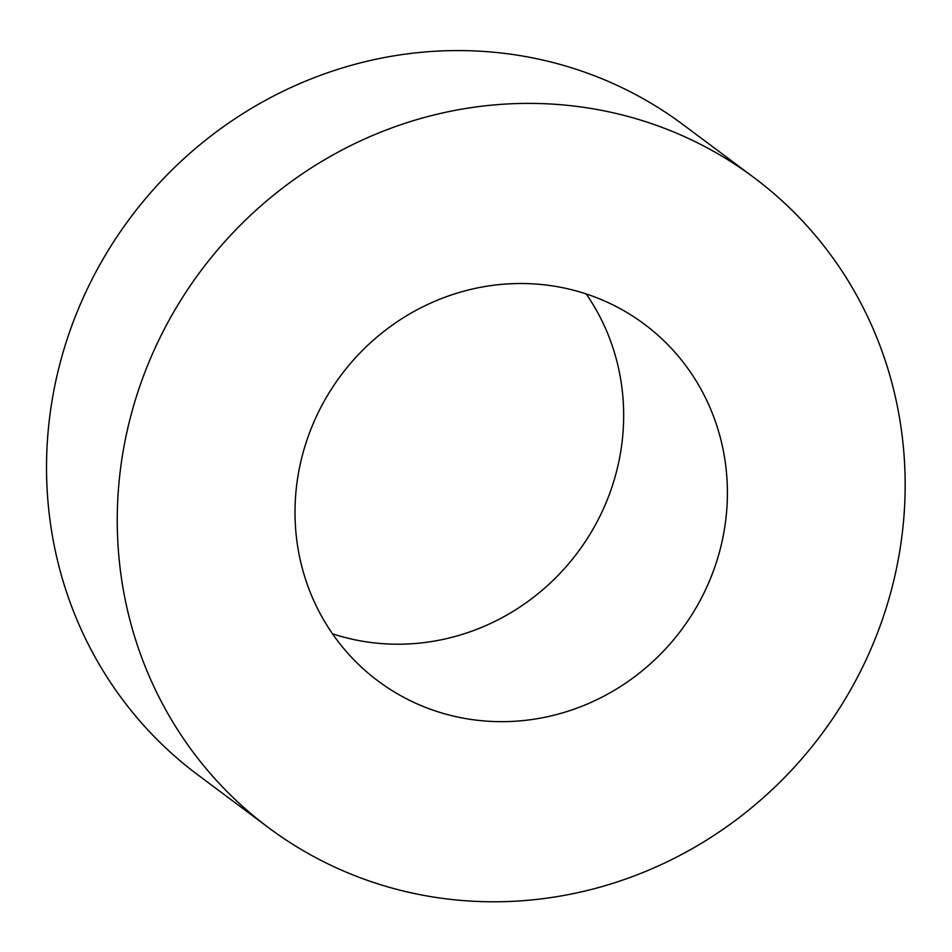 <?xml version="1.0" encoding="UTF-8"?>
<svg xmlns="http://www.w3.org/2000/svg" width="952" height="952" viewBox="0 0 952 952"><rect width="100%" height="100%" fill="white"/><g stroke="black" fill="none" stroke-linecap="round" stroke-linejoin="round"><path stroke-width="1.43" d="M753.901 177.536L683.179 124.724A405.659 387.309 126.7 0 0 130.138 218.056A405.659 387.309 126.7 0 0 197.778 774.821L268.5 827.633A405.659 387.309 126.7 0 0 867.01 657.82A405.659 387.309 126.7 0 0 753.901 177.536A405.659 387.309 126.7 0 0 200.86 270.868A405.659 387.309 126.7 0 0 268.5 827.633M706.467 587.777A222.613 212.546 126.7 0 0 644.397 324.204A222.613 212.546 126.7 0 0 340.899 375.421A222.613 212.546 126.7 0 0 378.015 680.966A222.613 212.546 126.7 0 0 706.467 587.777M332.474 633.77A222.613 212.546 126.7 0 0 602.735 510.32A222.613 212.546 126.7 0 0 586.194 293.954"/></g></svg>
